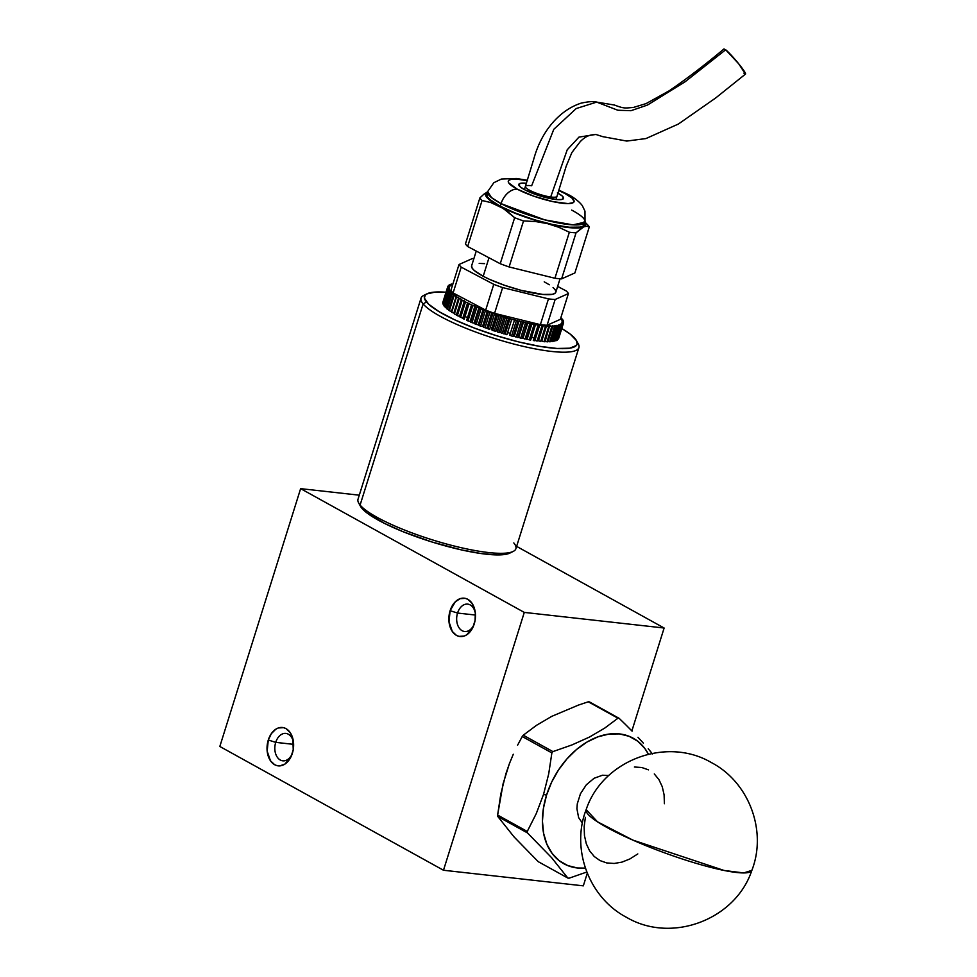 <?xml version="1.0" encoding="UTF-8"?>
<svg xmlns="http://www.w3.org/2000/svg" width="977" height="977" viewBox="0 0 977 977"><rect width="100%" height="100%" fill="white"/><g stroke="black" fill="none" stroke-linecap="round" stroke-linejoin="round"><path stroke-width="1.47" d="M293.515 742.52A13.788 9.44 -83.6 0 0 285.186 733.385A13.788 9.44 -83.6 0 0 275.722 742.361L268.284 740.016A19.308 13.214 96.4 0 1 281.974 727.45A19.308 13.214 96.4 0 1 293.393 741.458A19.308 13.214 96.4 0 1 292.367 753.34A19.308 13.214 96.4 0 1 291.915 754.647A19.308 13.214 96.4 0 1 274.232 764.466A19.308 13.214 96.4 0 1 268.284 740.016L275.722 742.361A13.788 9.44 96.4 0 1 285.846 733.422A13.788 9.44 96.4 0 1 293.515 742.52M293.625 744.364L275.722 742.361L293.625 744.364M475.359 613.214A13.788 9.44 -83.6 0 0 467.03 604.067A13.788 9.44 -83.6 0 0 457.554 613.055L450.116 610.698A19.308 13.214 96.4 0 1 463.819 598.144A19.308 13.214 96.4 0 1 475.237 612.152A19.308 13.214 96.4 0 1 474.211 624.034A19.308 13.214 96.4 0 1 473.76 625.341A19.308 13.214 96.4 0 1 456.076 635.16A19.308 13.214 96.4 0 1 450.116 610.698L457.554 613.055A13.788 9.44 96.4 0 1 467.69 604.116A13.788 9.44 96.4 0 1 475.359 613.214M475.457 615.046L457.554 613.055L475.457 615.046M516.625 546.387L664.128 628.016L631.875 730.93L664.128 628.016L524.283 612.408L443.485 870.251L219.825 746.477L300.623 488.647L524.283 612.408L664.128 628.016L516.625 546.387M587.275 873.243L583.33 885.846L443.485 870.251L583.33 885.846L587.275 873.243M359.28 495.18L300.623 488.647L359.28 495.18M474.114 624.327A13.788 9.44 96.4 0 1 464.637 631.521A13.788 9.44 96.4 0 1 457.554 613.055A13.788 9.44 -83.6 0 0 461.523 630.336A13.788 9.44 -83.6 0 0 474.114 624.327M292.27 753.646A13.788 9.44 96.4 0 1 282.793 760.827A13.788 9.44 96.4 0 1 275.722 742.361A13.788 9.44 -83.6 0 0 279.678 759.654A13.788 9.44 -83.6 0 0 292.27 753.646M300.623 488.647L524.283 612.408L443.485 870.251L219.825 746.477L300.623 488.647M268.284 740.016L267.161 751.166L270.482 760.802L274.671 764.722L277.126 765.675L279.703 765.907L284.844 764.148L291.036 756.735L293.234 749.689L292.844 738.624L290.157 732.555L285.98 728.622L283.525 727.67L278.335 727.963L275.807 729.196L271.362 733.617L268.284 740.016M450.116 610.698L449.005 621.848L452.327 631.496L456.503 635.416L458.97 636.369L464.148 636.076L466.676 634.842L472.868 627.429L475.078 620.383L475.323 612.884L472.001 603.249L467.824 599.316L465.357 598.364L460.179 598.657L455.294 601.795L450.116 610.698M421.038 298.132L358.009 499.247A82.727 16.524 17.4 0 0 360.098 505.036A82.727 16.524 -162.6 0 1 358.657 502.984L360.464 506.257A79.967 15.974 17.4 0 0 361.844 508.248L360.098 505.036L423.114 303.92A82.727 16.524 -162.6 0 1 421.038 298.132A82.727 16.524 -162.6 0 1 425.63 294.7M427.047 293.784L423.7 295.445A82.727 16.524 17.4 0 0 423.114 303.92L426.485 301.978A79.967 15.974 -162.6 0 1 427.047 293.784A79.967 15.974 -162.6 0 1 446.025 292.233L435.473 292.038L426.741 293.943L425.227 295.091L424.397 298.107L428.622 304.189L439.064 311.663L454.818 319.87L474.529 328.113L496.511 335.697L518.848 341.95L539.646 346.334L557.085 348.471L569.676 348.191L576.332 345.504L577.126 344.112L576.491 340.643L570.116 334.036L561.787 328.504A79.967 15.974 -162.6 0 1 575.074 338.616A79.967 15.974 -162.6 0 1 576.467 340.607A79.967 15.974 -162.6 0 1 515.27 341.046A79.967 15.974 -162.6 0 1 426.485 301.978L423.114 303.92A82.727 16.524 17.4 0 0 514.964 344.331A82.727 16.524 17.4 0 0 578.262 343.88L576.467 340.607M453.426 306.79L454.183 304.36M456.955 303.188L457.81 303.017M463.916 302.723L465.223 302.772M541.466 327.148L542.504 327.869M544.47 329.334L545.227 329.982M542.809 337.712L541.808 337.81M539.365 337.895L538.095 337.883M534.199 337.676L531.879 337.444M527.299 336.845L525.834 336.613M518.445 335.209L516.882 334.879M510.36 333.316L507.564 332.595M504.437 331.728L502.825 331.264M498.099 329.847L496.572 329.359M492.005 327.857L490.32 327.271M484.189 325.036L483.114 324.62M467.079 317.501L465.052 316.414M461.584 314.399L460.472 313.69M455.636 309.965L455.026 309.33M577.102 342.158A82.727 16.524 -162.6 0 1 578.909 347.617A82.727 16.524 -162.6 0 1 506.929 342.17A82.727 16.524 -162.6 0 1 423.114 303.92L360.098 505.036A82.727 16.524 17.4 0 0 443.9 543.285A82.727 16.524 17.4 0 0 515.893 548.72L578.909 347.617M513.804 542.931A82.727 16.524 -162.6 0 1 513.23 551.419A82.727 16.524 -162.6 0 1 435.803 540.916A82.727 16.524 -162.6 0 1 360.098 505.036L361.844 508.248A79.967 15.974 17.4 0 0 435.034 542.931A79.967 15.974 17.4 0 0 509.872 553.08L513.23 551.419M510.177 552.921L505.036 554.46L497.244 554.924L481.27 553.568L461.413 549.904L431.871 541.966L402.976 531.683L384.413 523.354L366.802 512.827L360.44 506.208M456.442 314.667L454.366 313.983L459.214 298.522L461.413 299.231L456.308 315.107A60.672 12.115 17.4 0 0 456.833 315.4L461.681 299.927A60.672 12.115 -162.6 0 1 461.156 299.634A60.672 12.115 17.4 0 0 461.681 299.927L456.833 315.4A60.672 12.115 17.4 0 0 457.358 315.681L462.206 300.22L464.417 300.892L459.495 316.817L464.417 300.892L459.569 316.365L457.358 315.681L462.206 300.22A60.672 12.115 -162.6 0 1 461.681 299.927A60.672 12.115 17.4 0 0 462.206 300.22L464.344 301.356A60.672 12.115 17.4 0 0 465.492 301.942L467.8 303.09L462.951 318.563A60.672 12.115 17.4 0 0 464.185 319.161L469.033 303.688A60.672 12.115 -162.6 0 1 467.8 303.09L462.951 318.563L467.69 302.577L462.842 318.05L460.643 317.415L465.492 301.942L467.8 303.09A60.672 12.115 17.4 0 0 469.033 303.688L471.512 304.848L466.664 320.322A60.672 12.115 17.4 0 0 467.971 320.92L472.819 305.447L474.981 305.996L470.132 321.457L467.971 320.92L472.819 305.447A60.672 12.115 -162.6 0 1 471.512 304.848L466.664 320.322L471.512 304.848A60.672 12.115 17.4 0 0 472.819 305.447L475.445 306.607L470.596 322.068A60.672 12.115 17.4 0 0 471.989 322.666L476.837 307.193L478.95 307.694L479.585 308.341L474.737 323.814A60.672 12.115 17.4 0 0 476.178 324.401L481.026 308.927L483.09 309.367L483.896 310.063L479.048 325.536A60.672 12.115 17.4 0 0 480.55 326.11L485.398 310.637L487.376 311.016L482.528 326.489L480.55 326.11L485.398 310.637A60.672 12.115 -162.6 0 1 483.896 310.063L479.048 325.536L478.242 324.84L483.09 309.367L478.242 324.84L476.178 324.401L481.026 308.927A60.672 12.115 -162.6 0 1 479.585 308.341L474.737 323.814L474.101 323.155L478.95 307.694L474.101 323.155L471.989 322.666L476.837 307.193A60.672 12.115 -162.6 0 1 475.445 306.607A60.672 12.115 17.4 0 0 476.837 307.193L479.585 308.341A60.672 12.115 17.4 0 0 481.026 308.927L483.896 310.063A60.672 12.115 17.4 0 0 485.398 310.637L488.353 311.748L483.505 327.21A60.672 12.115 17.4 0 0 485.044 327.771L489.892 312.31L491.785 312.628L492.921 313.385L488.073 328.846A60.672 12.115 17.4 0 0 489.648 329.396L494.496 313.922A60.672 12.115 -162.6 0 1 492.921 313.385L488.073 328.846L486.937 328.101L491.785 312.628L486.937 328.101L485.044 327.771L489.892 312.31A60.672 12.115 -162.6 0 1 488.353 311.748A60.672 12.115 17.4 0 0 489.892 312.31L492.921 313.385A60.672 12.115 17.4 0 0 494.496 313.922L497.574 314.96L492.726 330.434A60.672 12.115 17.4 0 0 494.325 330.959L499.174 315.486L500.859 315.681L496.011 331.154L494.325 330.959L499.174 315.486A60.672 12.115 -162.6 0 1 497.574 314.96L492.726 330.434L491.443 329.652L496.292 314.191L497.574 314.96A60.672 12.115 17.4 0 0 499.174 315.486L502.288 316.475L497.44 331.948A60.672 12.115 17.4 0 0 499.039 332.449L503.888 316.975L507.014 317.916L502.166 333.377L500.615 332.571L505.463 317.098L500.615 332.571L499.039 332.449L503.888 316.975A60.672 12.115 -162.6 0 1 502.288 316.475A60.672 12.115 17.4 0 0 503.888 316.975L507.014 317.916A60.672 12.115 17.4 0 0 508.626 318.38L511.74 319.259L506.892 334.732L505.207 333.914L510.055 318.441L505.207 333.914L503.778 333.853L508.626 318.38L511.74 319.259A60.672 12.115 17.4 0 0 513.34 319.699L516.418 320.517L511.569 335.978A60.672 12.115 17.4 0 0 513.145 336.381L517.993 320.908L521.022 321.665L516.174 337.126L514.293 336.308L519.141 320.847L514.293 336.308L513.145 336.381L517.993 320.908A60.672 12.115 -162.6 0 1 516.418 320.517L511.569 335.978L509.774 335.16L514.623 319.687L516.418 320.517A60.672 12.115 17.4 0 0 517.993 320.908L521.022 321.665A60.672 12.115 17.4 0 0 522.573 322.019L525.528 322.691L520.68 338.164A60.672 12.115 17.4 0 0 522.194 338.494L527.043 323.021L529.913 323.607L525.064 339.08L523.013 338.286L527.861 322.813L523.013 338.286L522.194 338.494L527.043 323.021A60.672 12.115 -162.6 0 1 525.528 322.691L520.68 338.164L518.714 337.358L523.562 321.885L518.714 337.358L517.725 337.492L522.573 322.019L525.528 322.691A60.672 12.115 17.4 0 0 527.043 323.021L529.913 323.607A60.672 12.115 17.4 0 0 531.366 323.9L534.126 324.401L529.278 339.874A60.672 12.115 17.4 0 0 530.67 340.118L535.518 324.645A60.672 12.115 -162.6 0 1 534.126 324.401L529.278 339.874L527.165 339.104L532.013 323.631L526.518 339.361L531.366 323.9L534.126 324.401A60.672 12.115 17.4 0 0 535.518 324.645L538.144 325.06L533.295 340.533A60.672 12.115 17.4 0 0 534.614 340.729L539.463 325.256L541.954 325.597L537.106 341.058L534.92 340.338L539.768 324.877L534.614 340.729L539.463 325.256A60.672 12.115 -162.6 0 1 538.144 325.06A60.672 12.115 17.4 0 0 539.463 325.256L541.954 325.597A60.672 12.115 17.4 0 0 543.188 325.744L545.52 325.976L540.672 341.449L538.486 340.765M561.433 318.099L560.81 317.843L561.433 318.099A60.672 12.115 17.4 0 1 561.848 318.563L561.702 319.064M559.784 325.17L556.939 334.036M560.676 318.624L562.544 319.43A60.672 12.115 -162.6 0 1 562.825 319.87L562.825 319.87A60.672 12.115 17.4 0 0 562.544 319.43M561.506 319.858L563.265 320.676A60.672 12.115 -162.6 0 1 563.424 321.067L563.424 321.067A60.672 12.115 17.4 0 0 563.265 320.676L561.506 319.858M561.958 320.993L563.607 321.812A60.672 12.115 -162.6 0 1 563.631 322.166L563.448 322.764L563.631 322.166A60.672 12.115 17.4 0 0 563.607 321.812L561.958 320.993M558.16 339.129L563.131 323.729L561.738 322.935L563.46 323.143A60.672 12.115 17.4 0 0 563.558 322.825L562.031 322.019L563.631 322.166L562.031 322.019L563.558 322.825A60.672 12.115 -162.6 0 1 563.521 322.972A60.672 12.115 -162.6 0 1 563.46 323.143L558.612 338.616A60.672 12.115 17.4 0 0 558.673 338.433A60.672 12.115 17.4 0 0 558.71 338.298M556.279 340.619L561.128 325.146A60.672 12.115 -162.6 0 1 560.639 325.329L555.791 340.802A60.672 12.115 17.4 0 0 556.279 340.619L561.128 325.146L560.029 324.401L561.946 324.73A60.672 12.115 17.4 0 0 562.312 324.498A60.672 12.115 -162.6 0 1 561.946 324.73L557.11 340.204A60.672 12.115 17.4 0 0 557.464 339.972L562.312 324.498L561.067 323.729L562.899 324.01A60.672 12.115 17.4 0 0 563.131 323.729L561.738 322.935L563.46 323.143L558.465 338.604M561.067 323.729L562.899 324.01L557.647 339.41M554.252 340.765L559.565 325.659L558.636 324.938L560.639 325.329A60.672 12.115 17.4 0 0 561.128 325.146L560.029 324.401L561.946 324.73L557.11 340.204L556.438 340.094M555.18 339.874L559.797 325.17L555.18 339.874L555.925 340.375M552.799 341.498L557.647 326.025A60.672 12.115 -162.6 0 1 556.914 326.123L552.066 341.584A60.672 12.115 17.4 0 0 552.799 341.498L557.647 326.025L556.878 325.341L558.954 325.793L554.106 341.266L552.945 341.01M552.029 340.814L556.658 326.062L552.249 341.01M554.57 326.294L549.941 341.083L550.527 341.718L555.376 326.257L554.789 325.61L556.914 326.123A60.672 12.115 17.4 0 0 557.647 326.025L556.878 325.341L558.954 325.793A60.672 12.115 17.4 0 0 559.565 325.659L558.636 324.938M547.938 341.803L552.787 326.342A60.672 12.115 -162.6 0 1 551.834 326.33L546.986 341.803A60.672 12.115 17.4 0 0 547.938 341.803L552.371 325.744L554.533 326.294L549.685 341.767L548.085 341.352M541.759 341.046L546.607 325.585L548.818 326.233A60.672 12.115 17.4 0 0 549.88 326.281A60.672 12.115 -162.6 0 1 548.818 326.233L543.969 341.706A60.672 12.115 17.4 0 0 545.032 341.755L549.636 325.732L551.834 326.33L546.986 341.803L545.166 341.303M538.461 340.765L543.31 325.292L545.52 325.976A60.672 12.115 17.4 0 0 546.668 326.086L548.818 326.233L543.969 341.706L541.966 341.107M453.56 312.97L451.692 312.335L456.54 296.861L458.702 297.606L453.853 313.08M450.995 311.333L449.335 310.735L454.183 295.262L456.308 296.031L451.459 311.504M448.614 310.197A60.672 12.115 17.4 0 0 449.335 310.735L454.183 295.262A60.672 12.115 -162.6 0 1 453.462 294.724L448.614 310.197L453.462 294.724A60.672 12.115 17.4 0 0 454.183 295.262L455.697 296.312A60.672 12.115 17.4 0 0 456.54 296.861L458.274 297.948A60.672 12.115 17.4 0 0 459.214 298.522L461.413 299.231M454.232 294.517L452.168 293.723A60.672 12.115 -162.6 0 1 451.569 293.21L446.721 308.683A60.672 12.115 17.4 0 0 447.319 309.196L452.168 293.723L454.232 294.517M448.761 309.733L447.319 309.196L452.168 293.723A60.672 12.115 17.4 0 1 451.569 293.21L446.721 308.683M452.51 293.063L450.519 292.257A60.672 12.115 -162.6 0 1 450.031 291.781L445.182 307.242A60.672 12.115 17.4 0 0 445.671 307.731L450.519 292.257A60.672 12.115 17.4 0 1 450.031 291.781L445.182 307.242M445.83 307.193L450.91 292.416M451.142 291.696L449.225 290.877A60.672 12.115 -162.6 0 1 448.87 290.425L444.022 305.899A60.672 12.115 17.4 0 0 444.376 306.351L449.225 290.877A60.672 12.115 17.4 0 1 448.87 290.425L450.128 290.401L448.309 289.583A60.672 12.115 -162.6 0 1 448.089 289.168L443.24 304.641A60.672 12.115 17.4 0 0 443.46 305.056L448.309 289.583L450.128 290.401M449.884 291.158L445.28 305.874L444.62 305.581M444.181 305.386L443.46 305.056L448.309 289.583A60.672 12.115 17.4 0 1 448.089 289.168L443.24 304.641M449.481 289.216L447.771 288.398A60.672 12.115 -162.6 0 1 447.686 288.02L442.837 303.493A60.672 12.115 17.4 0 0 442.923 303.871L447.771 288.398L449.481 289.216M443.411 304.103L447.771 288.398A60.672 12.115 17.4 0 1 447.686 288.02L442.837 303.493M449.212 288.13L447.625 287.323A60.672 12.115 -162.6 0 1 447.661 286.982L442.813 302.455A60.672 12.115 17.4 0 0 442.776 302.797L447.625 287.323A60.672 12.115 17.4 0 1 447.661 286.982L442.813 302.455M449.322 287.165L447.661 286.982L447.869 286.359L449.322 287.165L447.661 286.982L447.869 286.359A60.672 12.115 -162.6 0 1 448.04 286.066A60.672 12.115 17.4 0 0 447.869 286.359L449.322 287.165M449.811 286.31L448.04 286.066L449.811 286.31L448.492 285.528A60.672 12.115 -162.6 0 1 448.785 285.272A60.672 12.115 17.4 0 0 448.492 285.528L449.811 286.31M450.666 285.577L448.785 285.272L450.666 285.577L449.493 284.82A60.672 12.115 -162.6 0 1 449.921 284.6A60.672 12.115 17.4 0 0 449.493 284.82L450.666 285.577M446.99 300.428L449.933 291.183L447.039 300.44M451.887 284.966L449.921 284.6L451.887 284.966L450.873 284.234A60.672 12.115 -162.6 0 1 451.423 284.075A60.672 12.115 17.4 0 0 450.873 284.234L451.887 284.966M448.541 299.951L450.971 292.441L448.614 299.963M452.791 284.356L451.423 284.075L452.791 284.356M448.834 299.243L449.615 299.426M455.27 299.341L456.222 296.654L455.367 299.377M458.14 299.414L458.653 298.18L458.25 299.45M549.636 325.732L551.834 326.33A60.672 12.115 17.4 0 0 552.787 326.342L554.533 326.294A60.672 12.115 17.4 0 0 555.376 326.257L554.789 325.61M553.703 331.594L554.789 332.021M553.043 287.507L555.266 289.913L555.876 291.891L554.887 293.393L552.298 294.333L542.833 294.443L520.973 290.303L504.523 285.284L489.465 279.324L483.2 276.259L488.988 257.781L483.2 276.259A44.124 8.805 17.4 0 0 528.166 292.038A44.124 8.805 17.4 0 0 555.815 292.233L560.041 278.763M527.446 180.293L516.418 178.486L501.421 179.035L493.861 182.699L487.657 191.59L491.541 197.647L501.054 203.631A16.548 11.003 -62.1 0 1 517.346 189.208A34.464 6.888 -162.6 0 1 527.324 180.696L518.421 179.353L511.032 179.438L509.017 180.171L508.235 181.343L508.724 182.894L517.346 189.208L534.004 196.255L553.08 201.665L568.15 203.607L573.352 202.593L574.134 201.421L571.911 197.989L565.024 193.556A16.548 11.003 -62.1 0 1 568.052 194.472A16.548 11.003 117.9 0 0 565.024 193.556A34.464 6.888 -162.6 0 1 563.937 203.411A34.464 6.888 -162.6 0 1 517.346 189.208A16.548 11.003 117.9 0 0 501.054 203.631A51.012 10.185 -162.6 0 1 487.657 191.59L486.851 194.179A51.012 10.185 17.4 0 0 500.248 206.208A51.012 10.185 17.4 0 0 552.249 224.454A51.012 10.185 17.4 0 0 584.209 224.686L585.015 222.109A51.012 10.185 -162.6 0 1 553.055 221.877A51.012 10.185 -162.6 0 1 501.054 203.631L500.248 206.208L501.054 203.631L544.653 219.837L572.949 224.869L585.015 222.109L584.979 211.179L582.61 206.245C582.512 205.414 576.98 198.844 567.906 194.399L558.991 190.197M571.618 210.067A51.012 10.185 -162.6 0 1 585.015 222.109M557.391 192.86L562.08 195.876L563.582 198.209L561.677 199.503L556.658 199.564L540.66 196.121L524.967 189.904A23.436 4.677 -162.6 0 1 518.811 184.372A23.436 4.677 -162.6 0 1 526.456 183.273L520.68 183.261L518.775 184.555L520.289 186.888L524.967 189.904A23.436 4.677 -162.6 0 0 548.866 198.282A23.436 4.677 -162.6 0 0 563.546 198.392L563.546 198.404A23.436 4.677 -162.6 0 0 558.001 193.19M565.024 193.556L558.856 190.6M574.879 272.949L589.29 226.933L586.688 226.212L583.599 226.908L576.039 232.844L561.616 278.86L574.879 272.949L561.616 278.86A57.912 11.565 -162.6 0 1 554.924 278.25L509.102 266.953A57.912 11.565 -162.6 0 1 500.224 263.717L514.647 217.712L507.283 211.264L499.296 206.123A52.392 10.466 -162.6 0 1 487.45 191.944A52.392 10.466 -162.6 0 1 487.56 191.895L483.871 194.215L487.45 191.944L485.447 194.167L486.851 197.427L491.578 201.506L499.296 206.123L490.869 202.581L503.35 208.504L514.647 217.712L500.224 263.717L467.653 246.509L482.076 200.493A57.912 11.565 -162.6 0 1 479.89 197.879L483.871 194.215L479.89 197.879L465.467 243.884L479.89 197.879A57.912 11.565 17.4 0 0 482.076 200.493L490.869 202.581L482.076 200.493L467.653 246.509L500.224 263.717A57.912 11.565 17.4 0 0 509.102 266.953L523.525 220.936A57.912 11.565 -162.6 0 1 514.647 217.712A57.912 11.565 17.4 0 0 523.525 220.936L535.604 221.547L547.364 223.611A52.392 10.466 -162.6 0 1 499.296 206.123L521.437 215.709L547.364 223.611L570.116 227.714L578.311 227.946L586.688 226.212L589.29 226.933L574.879 272.949M587.104 224.319A57.912 11.565 -162.6 0 1 589.29 226.933A57.912 11.565 17.4 0 0 587.519 224.71L584.991 222.17M584.918 222.414A52.392 10.466 -162.6 0 1 583.599 226.908L585.602 224.686L584.197 221.425M465.467 243.884A57.912 11.565 17.4 0 0 467.653 246.509A57.912 11.565 -162.6 0 1 465.467 243.884M450.922 290.303L459.007 264.511A57.912 11.565 17.4 0 0 461.193 267.136A57.912 11.565 -162.6 0 1 459.007 264.511L450.922 290.303A57.912 11.565 17.4 0 0 453.108 292.917L461.193 267.136L493.764 284.344A57.912 11.565 17.4 0 0 502.642 287.58L494.557 313.361L502.642 287.58L548.463 298.877L540.379 324.657L548.463 298.877A57.912 11.565 17.4 0 0 555.156 299.487L547.071 325.268L555.156 299.487L568.406 293.576A57.912 11.565 17.4 0 0 566.22 290.951L557.635 286.408L566.22 290.951A57.912 11.565 -162.6 0 1 568.406 293.576L555.156 299.487A57.912 11.565 -162.6 0 1 548.463 298.877L502.642 287.58A57.912 11.565 -162.6 0 1 493.764 284.344L485.679 310.136L493.764 284.344L461.193 267.136L453.108 292.917L485.679 310.136A57.912 11.565 17.4 0 0 494.557 313.361L540.379 324.657A57.912 11.565 17.4 0 0 547.071 325.268L560.334 319.357L568.406 293.576L560.334 319.357M459.007 264.511L472.27 258.6A57.912 11.565 -162.6 0 1 473.845 258.697A57.912 11.565 17.4 0 0 472.27 258.6L459.007 264.511M544.226 281.828L549.318 284.771M476.251 251.052L471.61 265.854A44.124 8.805 17.4 0 0 483.2 276.259L474.37 270.58L472.16 268.174L471.622 265.817M479.182 263.399L484.58 263.643M584.283 224.295L583.135 226.017L580.143 227.104L569.212 227.226L553.141 224.649L534.395 219.74L515.819 213.267L500.248 206.208L490.039 199.65L487.474 196.865L486.851 194.142M581.865 227.861L583.599 226.908A52.392 10.466 -162.6 0 1 547.364 223.611L558.661 227.238L569.347 232.233A57.912 11.565 17.4 0 0 576.039 232.844L581.865 227.861M561.616 278.86L576.039 232.844A57.912 11.565 -162.6 0 1 569.347 232.233L554.924 278.25A57.912 11.565 17.4 0 0 561.616 278.86M554.924 278.25L569.347 232.233L558.661 227.238L547.364 223.611L535.604 221.547L523.525 220.936L509.102 266.953L554.924 278.25M555.974 199.491L556.963 196.328A16.548 3.31 -162.6 0 1 550.698 196.988L550.21 198.563L550.698 196.988A16.548 3.31 17.4 0 0 556.634 196.743M525.394 186.863A16.548 3.31 17.4 0 0 534.553 192.53A16.548 3.31 17.4 0 0 550.698 196.988L567.234 149.762L578.97 137.11L595.787 134.435L578.97 137.11L567.234 149.762L550.698 196.988A16.548 3.31 -162.6 0 1 533.686 192.176A16.548 3.31 -162.6 0 1 525.394 186.436A16.548 3.31 -162.6 0 1 531.659 185.764L553.788 129.306L576.222 108.545L596.691 102.109L617.794 110.23L630.971 110.706L647.507 105.04L685.011 81.836L725.679 49.778L723.969 49.106M743.888 73.153L744.853 73.849M745.427 74.069L738.734 63.835L725.679 49.778L685.011 81.836L647.507 105.04L630.971 110.706L617.794 110.23L596.691 102.109L614.472 105.04C624.388 108.838 625.085 108.081 633.475 107.433L646.078 103.599L669.269 90.751C687.051 78.563 705.309 64.604 724.03 48.887M745.598 73.788A16.548 1.514 -130.5 0 0 737.684 62.552A16.548 1.514 -130.5 0 0 725.679 49.778M588.301 701.804A85.487 59.927 -61 0 1 589.534 701.95A85.487 59.927 119 0 0 588.301 701.804L578.628 705.015L588.301 701.804L617.94 718.205L604.775 728.06L589.473 737.061L571.936 744.938L552.921 751.606A85.487 59.927 119 0 0 551.871 752.913L548.708 773.869L543.542 794.386L546.534 795.156A71.7 50.267 -61 0 1 596.068 737.537A71.7 50.267 -61 0 1 648.423 754.183L644.796 748.431L637.761 741.238L629.212 736.328L619.479 733.91L608.94 734.069L598.009 736.805L587.079 741.995L576.601 749.444L566.953 758.885L558.526 769.937L551.626 782.186L546.534 795.156L543.432 808.345L542.443 821.254L543.615 833.381L546.888 844.25L552.152 853.471L559.186 860.664L567.735 865.573L577.468 867.991L585.37 868.113A71.7 50.267 -61 0 1 546.534 795.156L543.542 794.386L548.708 773.869L551.871 752.913L522.231 736.511A85.487 59.927 -61 0 1 523.281 735.205L536.446 725.349L551.749 716.349L578.628 705.015L551.749 716.349L536.446 725.349L523.281 735.205A85.487 59.927 119 0 0 522.231 736.511L517.59 745.207L522.231 736.511L551.871 752.913A85.487 59.927 -61 0 1 552.921 751.606L523.281 735.205L552.921 751.606L571.936 744.938L589.473 737.061L604.775 728.06L617.94 718.205L588.301 701.804M513.279 754.256L509.359 763.758L513.279 754.256M505.952 773.589L509.359 763.758L503.118 783.652L497.623 815.05A85.487 59.927 119 0 0 497.806 816.503L514.073 836.935L538.205 861.653L567.845 878.054L538.205 861.653L514.073 836.935L497.806 816.503L527.446 832.905L497.806 816.503A85.487 59.927 -61 0 1 497.623 815.05L527.262 831.451L497.623 815.05L500.822 793.947L505.952 773.589M619.174 718.351A85.487 59.927 119 0 0 617.94 718.205A85.487 59.927 -61 0 1 619.174 718.351L589.534 701.95L619.174 718.351L625.805 724.824L619.174 718.351M632.082 731.138L625.805 724.824L632.082 731.138M643.391 743.167L637.969 737.269L643.391 743.167M652.489 753.951L648.227 748.736L652.489 753.951M586.798 872.034L569.078 878.201A85.487 59.927 -61 0 1 567.845 878.054L551.565 857.635L527.446 832.905A85.487 59.927 -61 0 1 527.262 831.451L536.275 813.572L543.542 794.386L536.275 813.572L527.262 831.451A85.487 59.927 119 0 0 527.446 832.905L551.565 857.635L567.845 878.054A85.487 59.927 119 0 0 569.078 878.201L586.798 872.034M582.402 823.098L578.628 817.602L576.918 808.761L577.297 803.79L580.46 793.739L586.347 784.775L594.089 778.278L602.504 775.225L608.708 775.567M724.067 870.458A88.235 13.605 20.1 0 0 751.863 870.36L743.705 872.937L724.067 870.458L632.852 840.098L597.484 821.804L586.163 809.615A88.235 13.605 20.1 0 0 632.852 840.098A88.235 13.605 20.1 0 0 724.067 870.458L724.067 870.458M585.37 817.358L584.148 826.737L584.466 835.653L586.31 843.798L589.62 850.845L594.26 856.524L600.061 860.603L606.778 862.947L614.179 863.46L621.97 862.117L629.835 858.978L637.81 853.922M664.409 803.729L664.091 794.802L662.247 786.668L658.938 779.622L654.297 773.943M648.496 769.852L641.779 767.507L634.378 767.006M558.673 338.433L563.521 322.972M556.963 196.34L566.196 166.163L571.887 152.534L580.13 141.775C588.41 133.092 594.321 135.253 595.787 134.435L602.711 136.646L626.782 141.067L645.907 138.575L678.392 124.042L715.689 97.969L745.536 74.044M596.691 102.109C593.894 101.181 588.691 101.523 581.095 103.147C571.227 106.395 562.325 112.282 554.386 120.794C544.787 131.211 537.887 144.059 533.686 159.373L524.405 189.599M751.863 870.36C767.275 830.877 748.98 782.101 711.28 762.524C666.351 736.145 602.479 760.289 586.163 809.615C570.751 849.098 589.046 897.863 626.745 917.452C671.675 943.831 735.547 919.687 751.863 870.36"/></g></svg>
